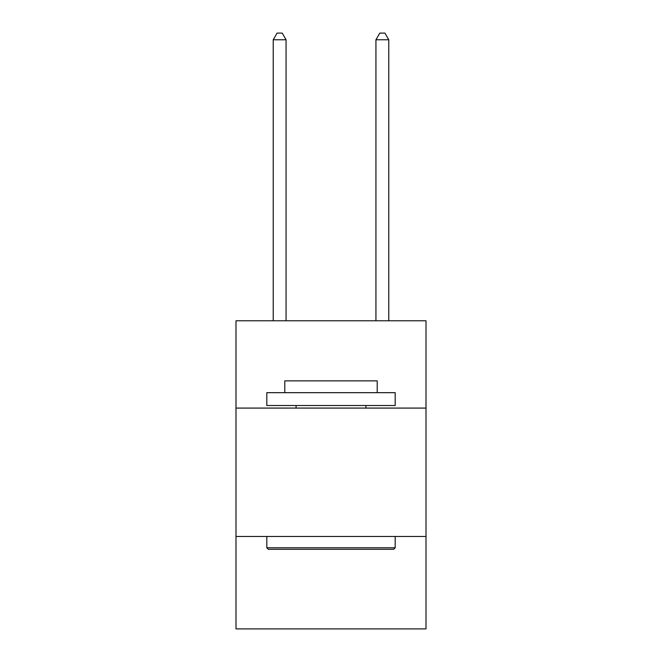 <?xml version="1.0" encoding="UTF-8"?>
<svg xmlns="http://www.w3.org/2000/svg" width="662" height="662" viewBox="0 0 662 662"><rect width="100%" height="100%" fill="white"/><g stroke="black" fill="none" stroke-linecap="round" stroke-linejoin="round"><path stroke-width="0.99" d="M426.005 408.082L426.005 320.78L235.995 320.78L235.995 408.082L426.005 408.082L426.005 628.9L235.995 628.9L235.995 408.082M426.005 536.468L235.995 536.468M268.35 549.303L266.811 547.764L395.189 547.764L393.65 549.303L268.35 549.303M395.189 392.674L395.189 405.516L266.811 405.516L266.811 392.674L395.189 392.674M284.784 392.674L284.784 380.865L377.216 380.865L377.216 392.674M395.189 536.468L395.189 547.764M266.811 536.468L266.811 547.764M365.921 405.516L365.921 408.082M296.079 405.516L296.079 408.082M286.067 320.78L286.067 39.778L273.224 39.778L273.224 320.78M273.224 39.778L277.08 33.1L282.211 33.1L286.067 39.778M388.776 320.78L388.776 39.778L375.933 39.778L375.933 320.78M375.933 39.778L379.789 33.1L384.92 33.1L388.776 39.778"/></g></svg>
